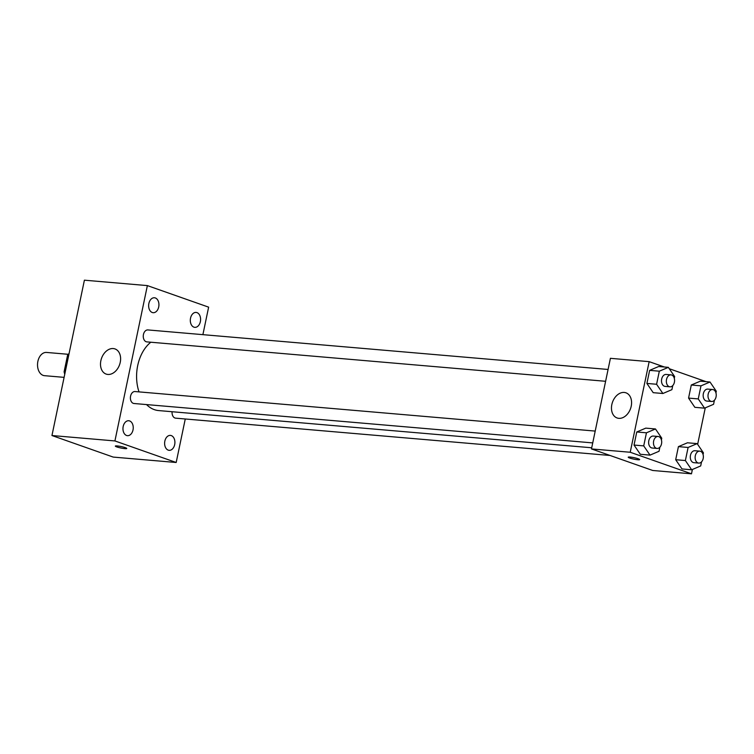 <?xml version="1.0" encoding="UTF-8"?>
<svg xmlns="http://www.w3.org/2000/svg" width="754" height="754" viewBox="0 0 754 754"><rect width="100%" height="100%" fill="white"/><g stroke="black" fill="none" stroke-linecap="round" stroke-linejoin="round"><path stroke-width="1.13" d="M68.294 354.305L46.531 352.438A11.668 7.983 94.9 0 0 37.7 362.363A11.668 7.983 94.9 0 0 43.166 375.388A11.668 7.983 94.9 0 0 44.533 375.68L64.109 377.358M65.249 371.873L64.109 371.779L67.577 355.172A15.834 10.839 94.9 0 1 69.095 353.475M64.109 371.779A15.834 10.839 94.9 0 0 64.759 374.238M68.718 355.266L67.577 355.172M185.267 418.979L176.182 462.485L113.223 457.084L51.951 435.529L84.401 280.186L147.369 285.596L208.632 307.151L202.892 334.653M148.868 303.494A7.493 5.127 94.9 0 0 153.147 312.693A7.493 5.127 94.9 0 0 158.896 305.662A7.493 5.127 94.9 0 0 154.429 297.764A7.493 5.127 94.9 0 0 148.868 303.494M123.185 426.472A7.493 5.127 94.9 0 0 127.454 435.671A7.493 5.127 94.9 0 0 133.204 428.64A7.493 5.127 94.9 0 0 128.736 420.741A7.493 5.127 94.9 0 0 123.185 426.472M164.843 441.128A7.493 5.127 94.9 0 0 169.122 450.327A7.493 5.127 94.9 0 0 174.871 443.295A7.493 5.127 94.9 0 0 170.404 435.397A7.493 5.127 94.9 0 0 164.843 441.128M190.536 318.15A7.493 5.127 94.9 0 0 194.805 327.349A7.493 5.127 94.9 0 0 200.555 320.318A7.493 5.127 94.9 0 0 196.097 312.42A7.493 5.127 94.9 0 0 190.536 318.15M176.182 462.485L114.919 440.939L51.951 435.529M114.919 440.939L147.369 285.596M120.244 362.335A13.336 9.576 109.4 0 1 106.135 374.078A13.336 9.576 109.4 0 1 101.526 358.32A13.336 9.576 109.4 0 1 114.985 348.923A13.336 9.576 109.4 0 1 120.244 362.335M125.296 447.65A5.834 0.735 11.8 0 1 126.766 448.47A5.834 0.735 11.8 0 1 120.904 448.008A5.834 0.735 11.8 0 1 115.343 446.085A5.834 0.735 11.8 0 1 119.075 446.17A5.834 0.735 11.8 0 1 125.296 447.65M126.766 448.47A5.834 0.735 11.8 0 1 120.904 447.999A5.834 0.735 11.8 0 1 115.343 446.085M608.082 369.46L147.897 329.932A6.004 4.109 94.9 0 0 143.439 334.522A6.004 4.109 94.9 0 0 146.163 341.732A6.004 4.109 94.9 0 0 146.87 341.882L605.613 381.288M172.091 411.731A6.004 4.109 94.9 0 0 174.956 418.008A6.004 4.109 94.9 0 0 175.654 418.159L610.08 455.473M595.208 431.081L135.023 391.543A6.004 4.109 94.9 0 0 130.574 396.142A6.004 4.109 94.9 0 0 133.995 403.503L592.738 442.909M146.53 404.578A36.663 25.089 94.9 0 0 154.334 409.639A36.663 25.089 94.9 0 0 158.642 410.572L591.72 447.772M150.809 342.222A36.663 25.089 94.9 0 0 139.019 391.892M692.398 469.469L691.493 473.814L652.747 470.487L591.475 448.932L610.41 358.32L649.156 361.647L664.387 367M705.273 407.848L697.639 444.36M672.756 385.577L671.908 389.658L662.879 393.503L653.2 392.674L646.904 383.437L649.637 370.355L658.657 366.51L668.346 367.349L674.641 376.576L674.283 378.263M701.55 461.853L700.692 465.934L691.672 469.78L681.984 468.941L675.688 459.714L678.421 446.632L687.45 442.786L697.139 443.616L703.425 452.852L703.077 454.53M669.288 368.725L706.055 381.656M691.493 473.814L630.221 452.259L649.156 361.647M714.424 400.233L713.567 404.314L704.547 408.159L694.858 407.33L688.562 398.093L691.295 385.011L700.325 381.166L710.004 382.005L716.3 391.232L715.951 392.919M659.891 447.197L659.034 451.278L650.014 455.124L640.325 454.285L634.029 445.058L636.762 431.976L645.792 428.131L655.471 428.96L661.767 438.197L661.418 439.884M630.221 452.259L591.475 448.932M618.827 418.338A13.336 9.576 109.4 0 1 617.102 417.97A13.336 9.576 109.4 0 1 612.493 402.212A13.336 9.576 109.4 0 1 625.952 392.815A13.336 9.576 109.4 0 1 630.928 407.405A13.336 9.576 109.4 0 1 618.827 418.338M638.176 458.762A5.834 0.735 11.8 0 1 639.656 459.591A5.834 0.735 11.8 0 1 633.794 459.12A5.834 0.735 11.8 0 1 628.233 457.207A5.834 0.735 11.8 0 1 631.965 457.282A5.834 0.735 11.8 0 1 638.176 458.762M639.656 459.591A5.834 0.735 11.8 0 1 633.794 459.12A5.834 0.735 11.8 0 1 628.233 457.197M650.014 455.124L643.718 445.887L646.451 432.805L655.471 428.96M658.101 436.481L653.256 436.066A6.004 4.109 94.9 0 0 648.713 441.165A6.004 4.109 94.9 0 0 651.522 447.867A6.004 4.109 94.9 0 0 652.229 448.017L657.073 448.432A6.004 4.109 94.9 0 0 661.673 442.805A6.004 4.109 94.9 0 0 658.101 436.481A6.004 4.109 94.9 0 0 653.558 441.59A6.004 4.109 94.9 0 0 656.366 448.281A6.004 4.109 94.9 0 0 657.073 448.432M640.325 454.285L634.029 445.058L636.762 431.976L645.792 428.131M643.718 445.887L634.029 445.058M646.451 432.805L636.762 431.976M662.879 393.503L656.593 384.267L659.326 371.194L668.346 367.349M670.975 374.861L666.131 374.446A6.004 4.109 94.9 0 0 661.588 379.554A6.004 4.109 94.9 0 0 664.397 386.246A6.004 4.109 94.9 0 0 665.103 386.397L669.948 386.821A6.004 4.109 94.9 0 0 674.547 381.194A6.004 4.109 94.9 0 0 670.975 374.861A6.004 4.109 94.9 0 0 666.432 379.969A6.004 4.109 94.9 0 0 669.241 386.661A6.004 4.109 94.9 0 0 669.948 386.821M653.2 392.674L646.904 383.437L649.637 370.355L658.657 366.51M656.593 384.267L646.904 383.437M659.326 371.194L649.637 370.355M691.672 469.78L685.377 460.543L688.11 447.461L697.139 443.616M699.759 451.137L694.915 450.722A6.004 4.109 94.9 0 0 690.372 455.821A6.004 4.109 94.9 0 0 693.19 462.522A6.004 4.109 94.9 0 0 693.887 462.673L698.732 463.088A6.004 4.109 94.9 0 0 703.341 457.461A6.004 4.109 94.9 0 0 699.759 451.137A6.004 4.109 94.9 0 0 695.216 456.245A6.004 4.109 94.9 0 0 698.025 462.937A6.004 4.109 94.9 0 0 698.732 463.088M681.984 468.941L675.688 459.714L678.421 446.632L687.45 442.786M685.377 460.543L675.688 459.714M688.11 447.461L678.421 446.632M704.547 408.159L698.251 398.923L700.984 385.85L710.004 382.005M712.634 389.516L707.789 389.102A6.004 4.109 94.9 0 0 703.246 394.21A6.004 4.109 94.9 0 0 706.055 400.902A6.004 4.109 94.9 0 0 706.762 401.053L711.606 401.477A6.004 4.109 94.9 0 0 716.206 395.85A6.004 4.109 94.9 0 0 712.634 389.516A6.004 4.109 94.9 0 0 708.091 394.625A6.004 4.109 94.9 0 0 710.899 401.317A6.004 4.109 94.9 0 0 711.606 401.477M694.858 407.33L688.562 398.093L691.295 385.011L700.325 381.166M698.251 398.923L688.562 398.093M700.984 385.85L691.295 385.011"/></g></svg>
